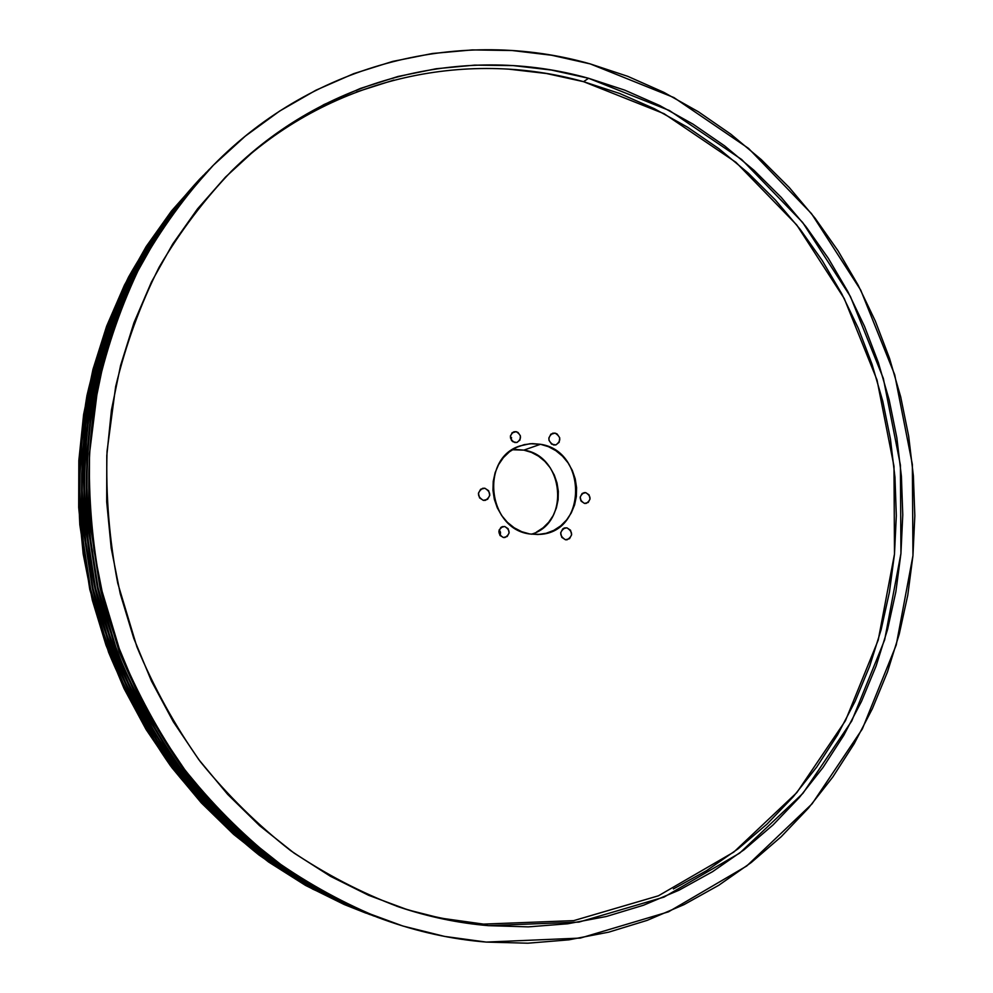<?xml version="1.0" encoding="UTF-8"?>
<svg xmlns="http://www.w3.org/2000/svg" width="993" height="993" viewBox="0 0 993 993"><rect width="100%" height="100%" fill="white"/><g stroke="black" fill="none" stroke-linecap="round" stroke-linejoin="round"><path stroke-width="1.49" d="M553.66 444.988C547.714 441.302 547.391 437.379 552.691 433.221L555.062 433.122L550.631 434.388L555.062 433.122L557.11 433.978L559.704 437.764L559.171 442.295L555.819 444.938L551.611 444.132L549.017 440.346L548.868 437.987L550.966 434.102L555.062 433.122C561.02 436.846 561.318 440.78 555.956 444.901L553.66 444.988M565.464 539.77C559.307 535.773 559.196 531.776 565.129 527.792L563.503 528.363L566.854 527.792L570.528 530.212L571.645 534.718L569.548 538.678L565.464 539.77L561.777 537.35L560.66 532.831L562.77 528.872L566.854 527.792C573.023 531.838 573.11 535.835 567.115 539.782L565.464 539.77M483.355 500.373C477.124 496.525 476.888 492.503 482.648 488.295L484.845 488.233L480.674 489.239L484.845 488.233L488.643 490.728L489.785 495.308L487.6 499.305L483.355 500.373L479.557 497.878L478.415 493.285L480.612 489.288L484.845 488.233C491.101 492.143 491.299 496.165 485.465 500.323L483.355 500.373M503.352 537.523C497.63 533.886 497.505 530.212 502.992 526.489L501.403 527.097L504.692 526.476L508.118 528.71L509.148 532.869L507.175 536.518L503.352 537.523L499.913 535.277L498.883 531.118L500.857 527.469L504.692 526.476C510.414 530.163 510.514 533.837 504.978 537.511L503.352 537.523M514.833 442.543C509.359 439.216 509.037 435.629 513.877 431.781L516.149 431.67L511.929 432.948L516.149 431.67L518.036 432.451L520.431 435.927L519.922 440.085L516.819 442.506L512.934 441.761L511.42 440.259L510.402 436.126L512.351 432.563L516.149 431.67C521.623 435.033 521.921 438.633 517.03 442.444L514.833 442.543M584.505 503.426C579.031 499.901 578.857 496.314 584.008 492.665L585.746 492.64L582.407 493.335L585.746 492.64L589.06 494.849L590.065 498.933L588.191 502.483L584.505 503.426L581.19 501.217L580.185 497.133L582.072 493.583L585.746 492.64C591.245 496.202 591.394 499.802 586.193 503.414L584.505 503.426M510.489 438.062L511.618 437.727L510.489 438.062M516.037 449.481L523.857 450.127L540.477 444.281C587.484 450.946 587.26 532.174 539.931 534.383L529.828 533.986L521.772 531.714L514.2 527.792L507.423 522.343L501.713 515.603L497.294 507.808L494.34 499.28L492.962 490.343L493.223 481.369L495.122 472.705L498.548 464.687L503.389 457.624L509.446 451.79L516.472 447.409L524.18 444.653L532.298 443.598L540.477 444.281L548.434 446.676L555.857 450.685L562.472 456.135L568.033 462.825L572.34 470.496L575.22 478.874L576.573 487.625L576.362 496.438L574.575 504.978L571.273 512.934L566.593 519.984L560.697 525.868L553.796 530.361L546.15 533.278L538.057 534.507L529.828 533.986C487.687 529.12 479.842 458.108 519.972 445.931L530.088 443.71L540.477 444.281L523.857 450.127L512.301 449.755M396.592 906.175C425.314 915.658 454.285 921.628 483.479 924.111L488.208 925.65C458.133 923.093 428.293 916.849 398.714 906.894C361.167 892.769 325.195 874.051 290.788 850.728C257.659 824.91 227.484 795.194 200.251 761.557C175.053 725.995 153.927 687.739 136.885 646.803L117.733 583.176C109.292 539.447 105.73 495.519 107.033 451.405L115.647 386.637C125.801 344.559 140.298 304.764 159.116 267.229C180.18 231.381 204.632 199.022 232.474 170.151C330.532 74.512 468.957 44.586 588.551 78.273L583.561 81.674C465.158 48.471 328.298 77.802 230.86 171.727M590.252 63.912L673.899 97.55L748.511 148.379L811.467 213.582L860.72 290.105L894.718 374.808L912.356 464.426L912.952 555.633L896.232 644.991L862.358 728.936L812.075 803.833L746.724 865.995L668.475 911.835L580.322 938.087L486.26 942.084L444.454 936.387L402.885 926.022L362.023 911.003L322.353 891.391L284.358 867.299L248.535 838.924L215.357 806.539L185.269 770.456L158.681 731.084L135.979 688.881L117.472 644.345L103.421 598.034L94.012 550.532L89.345 502.433L89.494 454.36L94.385 406.894L103.942 360.633L117.968 316.134L136.252 273.894L158.483 234.398L184.313 198.054L213.396 165.198L245.308 136.128L279.629 111.079L315.923 90.214L353.781 73.631L392.744 61.392L432.402 53.498L472.358 49.911L512.227 50.531L551.636 55.248L590.252 63.912L627.762 76.337L663.87 92.349L698.315 111.712L730.86 134.204L761.271 159.6L789.373 187.64L814.968 218.063L837.918 250.621L858.076 285.053L875.33 321.087L889.567 358.448L900.701 396.877L908.657 436.088L913.374 475.808L914.826 515.752L912.952 555.633L907.776 595.167L899.261 634.043L887.469 671.976L872.4 708.654L854.154 743.782L832.779 777.047L808.414 808.128L781.168 836.739L751.217 862.557L718.746 885.284L684.003 904.635L647.225 920.35L608.709 932.154L568.803 939.85L527.854 943.201L486.26 942.084C451.517 939.279 417.134 931.707 383.099 919.369C345.279 904.151 309.084 884.403 274.527 860.112C241.287 833.375 211.025 802.816 183.73 768.396C158.458 732.089 137.257 693.139 120.128 651.557L100.79 586.987C92.212 542.662 88.464 498.114 89.544 453.354L97.786 387.555C107.666 344.745 121.866 304.143 140.41 265.727C161.189 228.961 185.393 195.571 213.011 165.583C315.476 60.809 463.396 27.655 590.252 63.912L590.252 63.912M199.953 178.877L171.392 211.099L146.17 246.549L124.485 285.028L106.648 326.138L92.957 369.446L83.623 414.441L78.832 460.578L78.683 507.311L83.189 554.057L92.337 600.206L106.003 645.202L124.001 688.484L146.095 729.495L171.975 767.763L201.281 802.84L233.603 834.356L268.52 861.961L305.583 885.433L344.286 904.549L365.362 912.902M531.354 534.209C570.441 523.423 564.285 455.713 523.857 450.127L531.466 452.398L538.554 456.197L544.872 461.385L550.184 467.753L554.293 475.051L557.036 483.032L558.327 491.361L558.116 499.764L556.39 507.895L553.238 515.466L548.757 522.181L543.109 527.792L536.505 532.062M673.378 888.958L706.842 870.501L738.122 848.804L767.006 824.103L793.295 796.709L816.829 766.906L837.484 734.994L855.147 701.269L869.731 666.018L881.163 629.55L889.43 592.151L894.482 554.106L896.319 515.727L894.966 477.273L890.436 439.03L882.789 401.284L872.053 364.294L858.324 328.323L841.679 293.655L822.229 260.551L800.097 229.246L775.396 200.027L748.3 173.117L718.969 148.776L687.603 127.241L654.424 108.733L619.657 93.479L583.561 81.674L546.411 73.507L508.54 69.125M393.873 80.061L356.537 91.952M443.424 918.5L483.479 924.111L573.718 920.635L658.433 895.798L733.79 852.093L796.833 792.6L845.428 720.744L878.222 640.075L894.482 554.106L893.998 466.313L877.03 380.034L844.236 298.521L796.721 224.939L735.987 162.356L664.069 113.698L583.561 81.674L588.551 78.273L551.239 70.019L513.182 65.6L474.716 65.128L436.175 68.74L397.957 76.486L360.434 88.427L324.003 104.538L289.087 124.783L256.107 149.024L225.461 177.126L197.557 208.84L172.782 243.906L151.482 281.975L133.993 322.651L120.575 365.486L111.452 409.997L106.797 455.638L106.698 501.875L111.204 548.124L120.252 593.789L133.757 638.325L151.519 681.161L173.316 721.762L198.823 759.657L227.707 794.412L259.57 825.642L293.978 853.024L330.483 876.31L368.626 895.301L407.937 909.886L447.942 920.002L488.208 925.65L528.288 926.866L567.785 923.775L606.289 916.502L643.476 905.244L679.013 890.212L712.614 871.643L744.03 849.809L773.026 824.96L799.427 797.404L823.048 767.428L843.777 735.329L861.502 701.418L876.124 665.968L887.605 629.301L895.872 591.691L900.936 553.449L902.774 514.858L901.396 476.206L896.84 437.752L889.145 399.794L878.358 362.606L864.555 326.436L847.848 291.582L828.299 258.279L806.068 226.801L781.255 197.408L754.035 170.337L724.58 145.847L693.077 124.175L659.737 105.543L624.82 90.164L588.551 78.273L669.443 110.533L741.672 159.513L802.667 222.469L850.405 296.473L883.348 378.432L900.415 465.183L900.936 553.449L884.651 639.877L851.746 721.005L802.977 793.27L739.686 853.111L664.007 897.101L578.894 922.112L488.208 925.65L483.479 924.111M203.491 175.264L202.671 176.109C175.538 205.551 151.78 238.295 131.386 274.353C113.19 312.001 99.25 351.783 89.544 393.687C82.456 436.411 80.061 479.756 82.382 523.696L92.423 588.886L111.34 652.053C128.122 692.742 148.888 730.86 173.651 766.385C200.4 800.073 230.078 830.011 262.686 856.202C296.584 879.997 332.096 899.373 369.247 914.317L370.339 914.714C333.151 899.757 297.577 880.357 263.629 856.512C230.972 830.285 201.244 800.296 174.445 766.546C149.658 730.947 128.854 692.779 112.048 652.016L93.081 588.725L83.027 523.435C80.706 479.408 83.102 436.001 90.202 393.203C99.921 351.224 113.885 311.38 132.106 273.658C152.525 237.55 176.332 204.757 203.491 175.264L165.372 220.173C142.16 254.134 122.834 290.899 107.381 330.47C94.385 371.308 85.957 413.56 82.109 457.239C80.992 501.279 84.653 545.107 93.081 588.725C104.203 631.747 119.719 672.906 139.641 712.192C161.871 749.988 187.627 784.532 216.896 815.824C247.853 844.931 281.093 869.831 316.643 890.535L370.339 914.714M206.532 172.174L205.7 173.018C178.43 202.622 154.536 235.564 134.03 271.821C115.734 309.692 101.708 349.722 91.964 391.887C84.827 434.884 82.431 478.489 84.765 522.728L94.869 588.328L113.91 651.917C130.803 692.866 151.693 731.22 176.593 766.981C203.515 800.879 233.367 831.004 266.149 857.344C300.246 881.288 335.957 900.775 373.306 915.794L374.423 916.204C337.024 901.16 301.251 881.647 267.105 857.667C234.261 831.265 204.372 801.103 177.412 767.142C152.463 731.32 131.535 692.891 114.617 651.867L95.551 588.179L85.423 522.455C83.077 478.154 85.485 434.462 92.622 391.403C102.391 349.151 116.429 309.071 134.763 271.126C155.293 234.807 179.224 201.827 206.532 172.174L168.214 217.318C144.879 251.477 125.441 288.466 109.9 328.273C96.83 369.359 88.352 411.872 84.492 455.837C83.375 500.162 87.049 544.276 95.551 588.179C106.735 631.474 122.35 672.894 142.396 712.44C164.764 750.485 190.668 785.24 220.111 816.73C251.254 846.011 284.681 871.072 320.429 891.888L374.423 916.204M209.61 169.046L208.766 169.902C181.347 199.667 157.328 232.796 136.711 269.264C118.304 307.371 104.203 347.637 94.409 390.075C87.235 433.333 84.827 477.223 87.185 521.735L97.351 587.769L116.516 651.768C133.509 692.977 154.536 731.58 179.584 767.577C206.668 801.686 236.694 831.997 269.662 858.511C303.945 882.591 339.867 902.19 377.414 917.296L378.544 917.706C340.947 902.587 304.975 882.951 270.63 858.821C237.6 832.271 207.525 801.91 180.403 767.738C155.318 731.68 134.254 693.015 117.236 651.731L98.034 587.608L87.843 521.474C85.485 476.876 87.893 432.911 95.08 389.566C104.898 347.066 119.011 306.725 137.444 268.569C158.098 232.027 182.153 198.861 209.61 169.046L171.081 214.426C147.622 248.784 128.072 285.996 112.445 326.052C99.3 367.385 90.785 410.171 86.9 454.409C85.783 499.02 89.494 543.419 98.034 587.608L117.323 651.967C134.44 693.399 155.616 732.189 180.863 768.334C208.133 802.592 238.382 832.99 271.598 859.553C306.117 883.658 342.275 903.233 380.058 918.264L378.544 917.706M382.255 919.071C344.422 903.915 308.215 884.229 273.646 860C240.393 833.326 210.106 802.803 182.799 768.421L147.088 712.589C126.881 672.671 111.142 630.853 99.859 587.148L89.618 520.568C87.26 475.684 89.705 431.434 96.954 387.829C106.872 345.067 121.121 304.491 139.703 266.136C160.531 229.408 184.772 196.093 212.44 166.166L211.869 166.737C184.301 196.676 160.146 229.979 139.417 266.683C120.91 305.012 106.735 345.527 96.88 388.226C89.668 431.769 87.26 475.932 89.631 520.742L99.871 587.198L119.16 651.619C136.252 693.102 157.403 731.953 182.613 768.172C209.858 802.505 240.058 833.015 273.224 859.677C307.706 883.919 343.826 903.63 381.573 918.823L382.603 919.195M377.973 917.507C340.363 902.438 304.379 882.851 270.022 858.771C236.979 832.271 206.892 801.947 179.758 767.8L144.27 712.341C124.199 672.695 108.56 631.163 97.351 587.769L87.173 521.648C84.827 477.062 87.26 433.122 94.459 389.802C104.302 347.314 118.452 306.998 136.91 268.867C157.602 232.374 181.694 199.233 209.188 169.468M373.864 916.005L318.616 891.106C283.055 870.29 249.777 845.266 218.808 816.047C189.514 784.656 163.746 750 141.49 712.105C121.543 672.708 106.003 631.449 94.869 588.328C86.416 544.611 82.729 500.671 83.822 456.532C87.645 412.74 96.036 370.389 109.007 329.453C124.435 289.77 143.737 252.88 166.923 218.808L206.122 172.596M369.793 914.516C332.581 899.608 296.994 880.257 263.033 856.462L215.605 815.154C186.485 783.949 160.866 749.516 138.747 711.857C118.924 672.708 103.483 631.722 92.423 588.886L82.369 523.609C80.061 479.594 82.469 436.2 89.606 393.427C99.337 351.46 113.339 311.641 131.597 273.956C152.053 237.886 175.885 205.129 203.081 175.687M201.579 177.213C174.358 206.532 150.514 239.176 130.033 275.135C111.75 312.708 97.724 352.416 87.955 394.271C80.793 436.945 78.36 480.24 80.644 524.155L90.661 589.283C101.696 632.02 117.124 672.906 136.922 711.956C159.017 749.516 184.624 783.837 213.718 814.93C244.489 843.851 277.556 868.614 312.894 889.194L366.318 913.25C329.328 898.367 293.94 879.078 260.191 855.383C227.72 829.304 198.166 799.502 171.528 765.963C146.877 730.6 126.198 692.655 109.491 652.165L90.661 589.283C82.307 546.1 78.658 502.706 79.738 459.101L87.818 394.978C97.475 353.26 111.365 313.651 129.487 276.166C149.806 240.269 173.465 207.649 200.487 178.318L201.579 177.213M200.487 178.318L199.407 179.423C172.434 208.691 148.813 241.237 128.544 277.072C110.459 314.471 96.594 353.992 86.95 395.624C79.899 438.062 77.516 481.096 79.812 524.751L89.78 589.482L108.572 652.215C125.242 692.617 145.872 730.463 170.473 765.764C197.061 799.216 226.541 828.956 258.95 854.973C292.637 878.619 327.951 897.871 364.865 912.716L366.318 913.25M580.88 500.708L580.173 497.22L580.88 500.708M511.941 440.904L510.439 435.84L511.941 440.904M500.286 535.761L500.497 532.236L499.218 529.765L500.286 535.761M211.869 166.737L212.998 165.595"/></g></svg>
